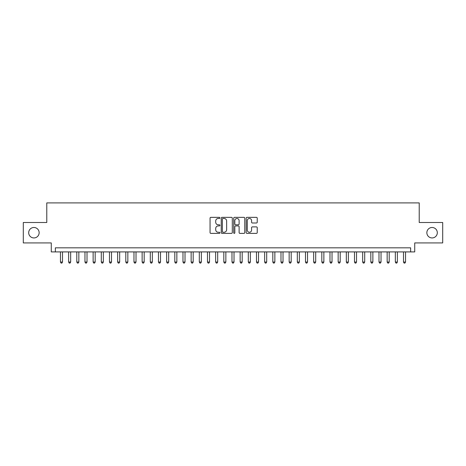 <?xml version="1.0" encoding="UTF-8"?>
<svg xmlns="http://www.w3.org/2000/svg" width="466" height="466" viewBox="0 0 466 466"><rect width="100%" height="100%" fill="white"/><g stroke="black" fill="none" stroke-linecap="round" stroke-linejoin="round"><path stroke-width="0.7" d="M219.935 217.907A0.559 0.559 0 0 0 219.37 217.348L210.853 217.348A0.804 0.804 0 0 0 210.05 218.146L210.05 232.581A0.804 0.804 0 0 0 210.853 233.379L219.37 233.379A0.559 0.559 0 0 0 219.935 232.819A0.559 0.559 0 0 0 219.37 232.26L218.269 232.26A2.563 2.563 0 0 1 215.706 229.691L215.706 228.491A2.563 2.563 0 0 1 218.269 225.923L219.37 225.923A0.559 0.559 0 0 0 219.935 225.363A0.559 0.559 0 0 0 219.37 224.804L218.269 224.804A2.563 2.563 0 0 1 215.706 222.235L215.706 221.035A2.563 2.563 0 0 1 218.269 218.467L219.37 218.467A0.559 0.559 0 0 0 219.935 217.907M426.856 232.715A5.225 5.225 0 0 0 432.081 237.94A5.225 5.225 0 0 0 437.312 232.715A5.225 5.225 0 0 0 432.081 227.49A5.225 5.225 0 0 0 426.856 232.715M28.688 232.715A5.225 5.225 0 0 0 33.919 237.94A5.225 5.225 0 0 0 39.144 232.715A5.225 5.225 0 0 0 33.919 227.49A5.225 5.225 0 0 0 28.688 232.715M256.428 222.998A0.804 0.804 0 0 0 257.232 222.195L257.232 218.146A0.804 0.804 0 0 0 256.428 217.348L246.968 217.348A0.804 0.804 0 0 0 246.17 218.146L246.17 232.581A0.804 0.804 0 0 0 246.968 233.379L256.428 233.379A0.804 0.804 0 0 0 257.232 232.581L257.232 227.688A0.804 0.804 0 0 0 256.428 226.884L252.38 226.884A0.804 0.804 0 0 0 251.582 227.688L251.582 230.111A2.144 2.144 0 0 1 249.432 232.26A2.144 2.144 0 0 1 247.289 230.111L247.289 220.616A2.144 2.144 0 0 1 249.432 218.467A2.144 2.144 0 0 1 251.582 220.616L251.582 222.195A0.804 0.804 0 0 0 252.38 222.998L256.428 222.998M410.645 251.908L414.728 251.908L414.728 242.926L442.7 242.926L442.7 222.503L419.219 222.503L419.219 202.902L46.781 202.902L46.781 222.503L23.3 222.503L23.3 242.926L51.272 242.926L51.272 251.908L410.645 251.908L410.645 247.825L55.355 247.825L55.355 251.908M232.301 218.146A0.804 0.804 0 0 0 231.497 217.348L222.037 217.348A0.804 0.804 0 0 0 221.234 218.146L221.234 232.581A0.804 0.804 0 0 0 222.037 233.379L231.497 233.379A0.804 0.804 0 0 0 232.301 232.581L232.301 218.146M234.503 217.348L243.963 217.348A0.804 0.804 0 0 1 244.767 218.146L244.767 232.581A0.804 0.804 0 0 1 243.963 233.379L239.914 233.379A0.804 0.804 0 0 1 239.11 232.581L239.11 226.726A0.804 0.804 0 0 0 238.312 225.923L235.627 225.923A0.804 0.804 0 0 0 234.823 226.726L234.823 232.819A0.559 0.559 0 0 1 234.264 233.379A0.559 0.559 0 0 1 233.699 232.819L233.699 218.146A0.804 0.804 0 0 1 234.503 217.348M222.917 218.467A0.559 0.559 0 0 0 222.358 219.032L222.358 231.695A0.559 0.559 0 0 0 222.917 232.26L224.082 232.26A2.563 2.563 0 0 0 226.645 229.691L226.645 221.035A2.563 2.563 0 0 0 224.082 218.467L222.917 218.467M239.11 220.651A2.144 2.144 0 0 0 236.967 218.507A2.144 2.144 0 0 0 234.823 220.651L234.823 224A0.804 0.804 0 0 0 235.627 224.804L238.312 224.804A0.804 0.804 0 0 0 239.11 224L239.11 220.651M60.464 251.908L60.464 262.038L62.502 262.038L62.502 251.908M62.502 262.038L61.891 263.098L61.075 263.098L60.464 262.038M68.63 251.908L68.63 262.038L70.669 262.038L70.669 251.908M70.669 262.038L70.057 263.098L69.242 263.098L68.63 262.038M76.797 251.908L76.797 262.038L78.841 262.038L78.841 251.908M78.841 262.038L78.224 263.098L77.408 263.098L76.797 262.038M84.963 251.908L84.963 262.038L87.008 262.038L87.008 251.908M87.008 262.038L86.396 263.098L85.575 263.098L84.963 262.038M93.13 251.908L93.13 262.038L95.175 262.038L95.175 251.908M95.175 262.038L94.563 263.098L93.742 263.098L93.13 262.038M101.297 251.908L101.297 262.038L103.341 262.038L103.341 251.908M103.341 262.038L102.73 263.098L101.914 263.098L101.297 262.038M109.469 251.908L109.469 262.038L111.508 262.038L111.508 251.908M111.508 262.038L110.896 263.098L110.081 263.098L109.469 262.038M117.636 251.908L117.636 262.038L119.675 262.038L119.675 251.908M119.675 262.038L119.063 263.098L118.248 263.098L117.636 262.038M125.803 251.908L125.803 262.038L127.841 262.038L127.841 251.908M127.841 262.038L127.23 263.098L126.414 263.098L125.803 262.038M133.969 251.908L133.969 262.038L136.014 262.038L136.014 251.908M136.014 262.038L135.396 263.098L134.581 263.098L133.969 262.038M142.136 251.908L142.136 262.038L144.18 262.038L144.18 251.908M144.18 262.038L143.569 263.098L142.747 263.098L142.136 262.038M150.302 251.908L150.302 262.038L152.347 262.038L152.347 251.908M152.347 262.038L151.735 263.098L150.914 263.098L150.302 262.038M158.469 251.908L158.469 262.038L160.514 262.038L160.514 251.908M160.514 262.038L159.902 263.098L159.087 263.098L158.469 262.038M166.642 251.908L166.642 262.038L168.68 262.038L168.68 251.908M168.68 262.038L168.069 263.098L167.253 263.098L166.642 262.038M174.808 251.908L174.808 262.038L176.847 262.038L176.847 251.908M176.847 262.038L176.235 263.098L175.42 263.098L174.808 262.038M182.975 251.908L182.975 262.038L185.014 262.038L185.014 251.908M185.014 262.038L184.402 263.098L183.587 263.098L182.975 262.038M191.142 251.908L191.142 262.038L193.186 262.038L193.186 251.908M193.186 262.038L192.569 263.098L191.753 263.098L191.142 262.038M199.308 251.908L199.308 262.038L201.353 262.038L201.353 251.908M201.353 262.038L200.741 263.098L199.92 263.098L199.308 262.038M207.475 251.908L207.475 262.038L209.519 262.038L209.519 251.908M209.519 262.038L208.908 263.098L208.086 263.098L207.475 262.038M215.642 251.908L215.642 262.038L217.686 262.038L217.686 251.908M217.686 262.038L217.074 263.098L216.259 263.098L215.642 262.038M223.814 251.908L223.814 262.038L225.853 262.038L225.853 251.908M225.853 262.038L225.241 263.098L224.426 263.098L223.814 262.038M231.981 251.908L231.981 262.038L234.019 262.038L234.019 251.908M234.019 262.038L233.408 263.098L232.592 263.098L231.981 262.038M240.147 251.908L240.147 262.038L242.186 262.038L242.186 251.908M242.186 262.038L241.574 263.098L240.759 263.098L240.147 262.038M248.314 251.908L248.314 262.038L250.359 262.038L250.359 251.908M250.359 262.038L249.741 263.098L248.926 263.098L248.314 262.038M256.481 251.908L256.481 262.038L258.525 262.038L258.525 251.908M258.525 262.038L257.914 263.098L257.092 263.098L256.481 262.038M264.647 251.908L264.647 262.038L266.692 262.038L266.692 251.908M266.692 262.038L266.08 263.098L265.259 263.098L264.647 262.038M272.814 251.908L272.814 262.038L274.858 262.038L274.858 251.908M274.858 262.038L274.247 263.098L273.431 263.098L272.814 262.038M280.986 251.908L280.986 262.038L283.025 262.038L283.025 251.908M283.025 262.038L282.413 263.098L281.598 263.098L280.986 262.038M289.153 251.908L289.153 262.038L291.192 262.038L291.192 251.908M291.192 262.038L290.58 263.098L289.765 263.098L289.153 262.038M297.32 251.908L297.32 262.038L299.358 262.038L299.358 251.908M299.358 262.038L298.747 263.098L297.931 263.098L297.32 262.038M305.486 251.908L305.486 262.038L307.531 262.038L307.531 251.908M307.531 262.038L306.913 263.098L306.098 263.098L305.486 262.038M313.653 251.908L313.653 262.038L315.698 262.038L315.698 251.908M315.698 262.038L315.086 263.098L314.265 263.098L313.653 262.038M321.82 251.908L321.82 262.038L323.864 262.038L323.864 251.908M323.864 262.038L323.253 263.098L322.431 263.098L321.82 262.038M329.986 251.908L329.986 262.038L332.031 262.038L332.031 251.908M332.031 262.038L331.419 263.098L330.604 263.098L329.986 262.038M338.159 251.908L338.159 262.038L340.197 262.038L340.197 251.908M340.197 262.038L339.586 263.098L338.77 263.098L338.159 262.038M346.325 251.908L346.325 262.038L348.364 262.038L348.364 251.908M348.364 262.038L347.752 263.098L346.937 263.098L346.325 262.038M354.492 251.908L354.492 262.038L356.531 262.038L356.531 251.908M356.531 262.038L355.919 263.098L355.104 263.098L354.492 262.038M362.659 251.908L362.659 262.038L364.703 262.038L364.703 251.908M364.703 262.038L364.086 263.098L363.27 263.098L362.659 262.038M370.825 251.908L370.825 262.038L372.87 262.038L372.87 251.908M372.87 262.038L372.258 263.098L371.437 263.098L370.825 262.038M378.992 251.908L378.992 262.038L381.037 262.038L381.037 251.908M381.037 262.038L380.425 263.098L379.604 263.098L378.992 262.038M387.159 251.908L387.159 262.038L389.203 262.038L389.203 251.908M389.203 262.038L388.592 263.098L387.776 263.098L387.159 262.038M395.331 251.908L395.331 262.038L397.37 262.038L397.37 251.908M397.37 262.038L396.758 263.098L395.943 263.098L395.331 262.038M403.498 251.908L403.498 262.038L405.537 262.038L405.537 251.908M405.537 262.038L404.925 263.098L404.109 263.098L403.498 262.038"/></g></svg>
